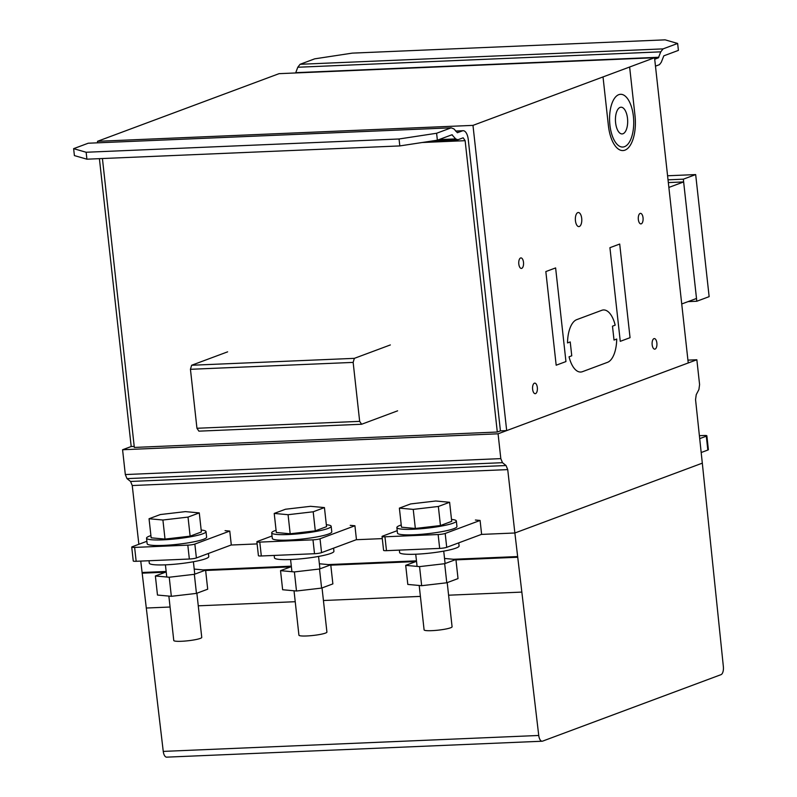 <?xml version="1.0" encoding="UTF-8"?>
<svg xmlns="http://www.w3.org/2000/svg" width="797" height="797" viewBox="0 0 797 797"><rect width="100%" height="100%" fill="white"/><g stroke="black" fill="none" stroke-linecap="round" stroke-linejoin="round"><path stroke-width="1.2" d="M668.862 187.434L683.637 181.935L696.508 298.467L681.734 303.976M683.637 181.935L668.334 182.583M696.807 301.246L683.338 179.176L695.671 174.583L709.141 296.653L696.807 301.246L688.06 301.615M683.338 179.176L668.025 179.823M695.671 174.583L667.577 175.768M701.181 452.527L707.836 450.046A5.28 0.687 -6.3 0 0 708.384 449.667L706.859 435.79A5.28 0.687 173.7 0 1 706.301 436.178L699.706 438.629M699.387 435.69L703.96 435.501A5.28 0.687 173.7 0 1 706.859 435.79M475.401 520.033L480.093 520.451L445.184 533.462A5.28 0.687 -6.3 0 1 438.141 534.528L384.951 536.789A5.28 0.687 173.7 0 1 382.052 536.491A5.28 0.687 173.7 0 1 382.61 536.112L397.205 530.672M382.052 536.491L383.586 550.368A5.28 0.687 -6.3 0 0 386.485 550.667L439.675 548.406A5.28 0.687 173.7 0 0 446.718 547.33L481.617 534.329L480.093 520.451M225.073 530.653L229.765 531.071L194.857 544.082A5.28 0.687 -6.3 0 1 187.813 545.148L134.623 547.409A5.28 0.687 173.7 0 1 131.724 547.111A5.28 0.687 173.7 0 1 132.282 546.732L146.877 541.293M131.724 547.111L133.258 560.988A5.28 0.687 -6.3 0 0 136.157 561.287L189.347 559.026A5.28 0.687 173.7 0 0 196.391 557.95L231.299 544.949L229.765 531.071M350.232 525.343L354.924 525.761L320.025 538.772A5.28 0.687 -6.3 0 1 312.982 539.838L259.792 542.099A5.28 0.687 173.7 0 1 256.883 541.801A5.28 0.687 173.7 0 1 257.441 541.422L272.046 535.982M256.883 541.801L258.417 555.678A5.28 0.687 -6.3 0 0 261.316 555.977L314.516 553.716A5.28 0.687 173.7 0 0 321.56 552.64L356.458 539.639L354.924 525.761M444.666 563.698L419.561 566.617L405.703 565.352L407.805 584.43L421.663 585.695L446.778 582.776L458.026 578.582L455.924 559.504L444.666 563.698L446.778 582.776M419.561 566.617L421.663 585.695M444.537 558.458L455.924 559.504M405.703 565.352L416.522 561.317M419.192 585.466L424.094 629.869A14.077 1.833 -6.3 0 0 438.918 630.078A14.077 1.833 -6.3 0 0 452.078 626.781A14.077 1.833 -6.3 0 0 452.058 626.701M399.357 550.119L399.616 552.53A29.917 3.905 -6.3 0 0 416.054 554.204A29.917 3.905 -6.3 0 0 459.092 545.965L458.743 542.847M396.866 527.554L397.474 533.103A29.917 3.905 -6.3 0 0 413.902 534.777A29.917 3.905 -6.3 0 0 456.95 526.538L456.332 520.989A29.917 3.905 173.7 0 1 453.194 523.151A29.917 3.905 173.7 0 1 413.294 529.228A29.917 3.905 173.7 0 1 396.866 527.554A29.917 3.905 173.7 0 1 401.24 524.974M451.5 519.425A29.917 3.905 173.7 0 1 456.332 520.989M438.35 506.474L413.235 509.393L399.377 508.117L401.489 527.196L415.347 528.471L440.452 525.542L451.71 521.348L449.608 502.279L438.35 506.474L440.452 525.542M413.235 509.393L415.347 528.471M399.377 508.117L410.634 503.933L435.75 501.004L449.608 502.279M319.507 569.008L294.392 571.927L280.534 570.662L282.636 589.74L296.494 591.005L321.609 588.086L332.867 583.892L330.755 564.814L319.507 569.008L321.609 588.086M294.392 571.927L296.494 591.005M319.378 563.768L330.755 564.814M280.534 570.662L291.363 566.627M294.023 590.776L298.925 635.179A14.077 1.833 -6.3 0 0 313.759 635.388A14.077 1.833 -6.3 0 0 326.919 632.091A14.077 1.833 -6.3 0 0 326.89 632.011M274.188 555.429L274.457 557.84A29.917 3.905 -6.3 0 0 290.885 559.514A29.917 3.905 -6.3 0 0 333.923 551.275L333.584 548.157M271.697 532.864L272.315 538.413A29.917 3.905 -6.3 0 0 288.743 540.087A29.917 3.905 -6.3 0 0 331.781 531.848L331.173 526.299A29.917 3.905 173.7 0 1 328.035 528.461A29.917 3.905 173.7 0 1 288.135 534.538A29.917 3.905 173.7 0 1 271.697 532.864A29.917 3.905 173.7 0 1 276.081 530.284M326.332 524.735A29.917 3.905 173.7 0 1 331.173 526.299M313.191 511.784L288.076 514.703L274.218 513.427L276.32 532.506L290.178 533.781L315.293 530.852L326.551 526.658L324.439 507.589L313.191 511.784L315.293 530.852M288.076 514.703L290.178 533.781M274.218 513.427L285.475 509.243L310.581 506.314L324.439 507.589M194.338 574.318L169.233 577.237L155.375 575.972L157.477 595.05L171.335 596.315L196.451 593.396L207.698 589.202L205.596 570.124L194.338 574.318L196.451 593.396M169.233 577.237L171.335 596.315M194.209 569.078L205.596 570.124M155.375 575.972L166.194 571.937M168.864 596.086L173.766 640.489A14.077 1.833 -6.3 0 0 188.6 640.698A14.077 1.833 -6.3 0 0 201.751 637.401A14.077 1.833 -6.3 0 0 201.731 637.321M149.029 560.739L149.288 563.15A29.917 3.905 -6.3 0 0 165.726 564.824A29.917 3.905 -6.3 0 0 208.764 556.585L208.425 553.467M146.538 538.174L147.146 543.723A29.917 3.905 -6.3 0 0 163.584 545.397A29.917 3.905 -6.3 0 0 206.622 537.158L206.005 531.609A29.917 3.905 173.7 0 1 202.866 533.771A29.917 3.905 173.7 0 1 162.967 539.848A29.917 3.905 173.7 0 1 146.538 538.174A29.917 3.905 173.7 0 1 150.912 535.594M201.173 530.045A29.917 3.905 173.7 0 1 206.005 531.609M188.022 517.094L162.907 520.013L149.049 518.747L151.161 537.816L165.019 539.091L190.124 536.162L201.382 531.968L199.28 512.899L188.022 517.094L190.124 536.162M162.907 520.013L165.019 539.091M149.049 518.747L160.307 514.553L185.422 511.624L199.28 512.899M655.473 66.151L659.438 64.677L661.271 62.305L663.821 55.82L678.406 50.39L677.639 43.456L665.136 39.85L352.224 53.13L314.666 58.848L300.09 64.288L663.064 48.886L660.763 51.845L658.382 57.852L654.706 59.217M677.639 43.456L663.064 48.886M295.637 72.965L297.789 67.247L300.09 64.288M658.382 57.852L654.576 58.012M658.84 57.254L295.866 72.657M660.763 51.845L297.789 67.247M436.607 133.258L399.048 138.987L399.815 145.921L437.374 140.192L436.607 133.258L451.192 127.819L88.218 143.221L73.633 148.66L74.4 155.594L86.913 159.191L86.146 152.257L73.633 148.66M399.048 138.987L86.146 152.257M399.815 145.921L86.913 159.191M102.424 158.533L134.324 447.436L497.298 432.034L465.129 140.68L422.211 142.504M451.192 127.819L453.931 128.915L457.398 132.73L462.419 130.857A10.56 4.812 -92.4 0 1 463.117 130.718A10.56 4.812 -92.4 0 1 468.257 139.515L500.426 430.868L497.298 432.034M465.129 140.68L463.177 137.801L457.877 139.774L455.685 138.907L451.959 134.763L437.374 140.192M452.507 134.982L451.222 135.032M455.685 138.907L438.928 139.614M457.877 139.774L433.259 140.82M227.623 351.846L191.629 365.255L190.443 369.3L196.949 428.268L198.901 431.157L361.619 424.253L359.666 421.364L196.949 428.268M359.666 421.364L353.151 362.396L354.336 358.351L191.629 365.255M354.336 358.351L390.341 344.942M353.151 362.396L190.443 369.3M397.613 410.834L361.619 424.253M542.627 741.12L720.986 674.67A7.043 3.208 87.6 0 0 723.367 666.691L702.316 463.157L514.872 532.994L538.742 735.472A7.043 3.218 87.6 0 0 542.159 741.22A7.043 3.218 87.6 0 0 542.627 741.12M514.872 532.994L481.398 534.408L514.872 532.994L702.316 463.157L695.552 399.626L696.229 394.684L698.919 389.504L699.587 384.562L696.847 359.756L498.075 433.807L500.815 458.624L502.489 462.688L506.055 465.528L507.729 469.602L514.872 532.994M382.281 538.613L356.229 539.718L382.281 538.613M257.122 543.923L231.07 545.028L257.122 543.923M140.75 561.088L163.255 751.402A7.043 3.218 87.6 0 0 166.673 757.15L542.159 741.22M517.522 556.565L453.463 559.275M416.472 560.849L328.294 564.585M291.313 566.159L203.135 569.895M166.145 571.469L142.035 572.495M507.729 469.602L132.242 485.532L138.857 544.281M506.055 465.528L130.569 481.458L132.242 485.532M502.489 462.688L126.992 478.618L130.569 481.458M500.815 458.624L125.318 474.554L126.992 478.618M498.075 433.807L122.579 449.737L125.318 474.554M696.847 359.756L687.931 360.134M134.205 446.41L131.196 446.529L122.579 449.737M506.683 430.599L688.239 362.954L654.546 57.733L472.98 125.378L506.683 430.599L500.426 430.868M654.546 57.733L279.06 73.663L97.493 141.308L97.662 142.822M472.98 125.378L97.493 141.308M99.406 158.663L131.196 446.529M616.719 339.044A26.391 12.045 -92.4 0 1 607.513 362.336L582.468 371.671A26.391 12.045 -92.4 0 1 569.048 356.807L571.758 355.801L570.224 341.923L567.514 342.939A26.391 12.045 -92.4 0 1 576.729 319.647L601.765 310.312A26.391 12.045 -92.4 0 1 615.184 325.176L612.485 326.182L614.019 340.06L616.719 339.044M629.63 67.018L635 115.655A29.917 13.649 -92.4 0 1 624.978 150.145A29.917 13.649 -92.4 0 1 608.4 125.697L603.02 76.93M556.176 365.215L565.95 361.569L555.619 267.922L545.835 271.568L556.176 365.215M620.265 341.335L630.048 337.689L619.707 244.041L609.924 247.688L620.265 341.335M537.327 387.531A5.28 2.411 -92.4 0 1 534.299 393.349A5.28 2.411 -92.4 0 1 533.303 384.333A5.28 2.411 -92.4 0 1 537.327 387.531M523.499 262.293A5.28 2.411 -92.4 0 1 520.481 268.111A5.28 2.411 -92.4 0 1 519.485 259.105A5.28 2.411 -92.4 0 1 523.499 262.293M581.7 218.388A7.043 3.208 -92.4 0 1 577.666 226.149A7.043 3.208 -92.4 0 1 576.341 214.134A7.043 3.208 -92.4 0 1 581.7 218.388M656.867 342.989A5.28 2.411 -92.4 0 1 653.839 348.817A5.28 2.411 -92.4 0 1 652.843 339.801A5.28 2.411 -92.4 0 1 656.867 342.989M643.04 217.76A5.28 2.411 -92.4 0 1 640.011 223.578A5.28 2.411 -92.4 0 1 639.025 214.562A5.28 2.411 -92.4 0 1 643.04 217.76M633.386 116.302A26.401 12.045 -92.4 0 1 618.263 145.393A26.401 12.045 -92.4 0 1 613.292 100.342A26.401 12.045 -92.4 0 1 633.386 116.302M627.508 118.364A13.37 6.107 -92.4 0 1 619.847 133.099A13.37 6.107 -92.4 0 1 617.326 110.275A13.37 6.107 -92.4 0 1 627.508 118.364M706.301 436.178L707.836 450.046M384.951 536.789L386.485 550.667M445.184 533.462L446.718 547.33M438.141 534.528L439.675 548.406M134.623 547.409L136.157 561.287M194.857 544.082L196.391 557.95M187.813 545.148L189.347 559.026M259.792 542.099L261.316 555.977M320.025 538.772L321.56 552.64M312.982 539.838L314.516 553.716M462.419 130.857L455.735 131.146M517.602 557.252L455.964 559.863M415.845 561.566L330.795 565.173M290.686 566.876L205.636 570.483M165.527 572.186L142.115 573.182M521.736 592.101L448.591 595.2M420.398 596.395L323.433 600.51M295.229 601.705L198.264 605.82M170.07 607.025L146.25 608.031M538.742 735.472L163.255 751.402M413.593 534.797L413.683 535.574M415.735 554.214L417.08 566.398M443.73 551.125L445.095 563.539M447.207 582.617L452.078 626.781M288.434 540.107L288.514 540.884M290.576 559.524L291.921 571.708M318.561 556.436L319.936 568.849M322.038 587.927L326.919 632.091M163.265 545.417L163.355 546.194M165.417 564.834L166.762 577.018M193.402 561.746L194.767 574.159M196.879 593.237L201.751 637.401M463.117 130.718L455.655 131.037"/></g></svg>
